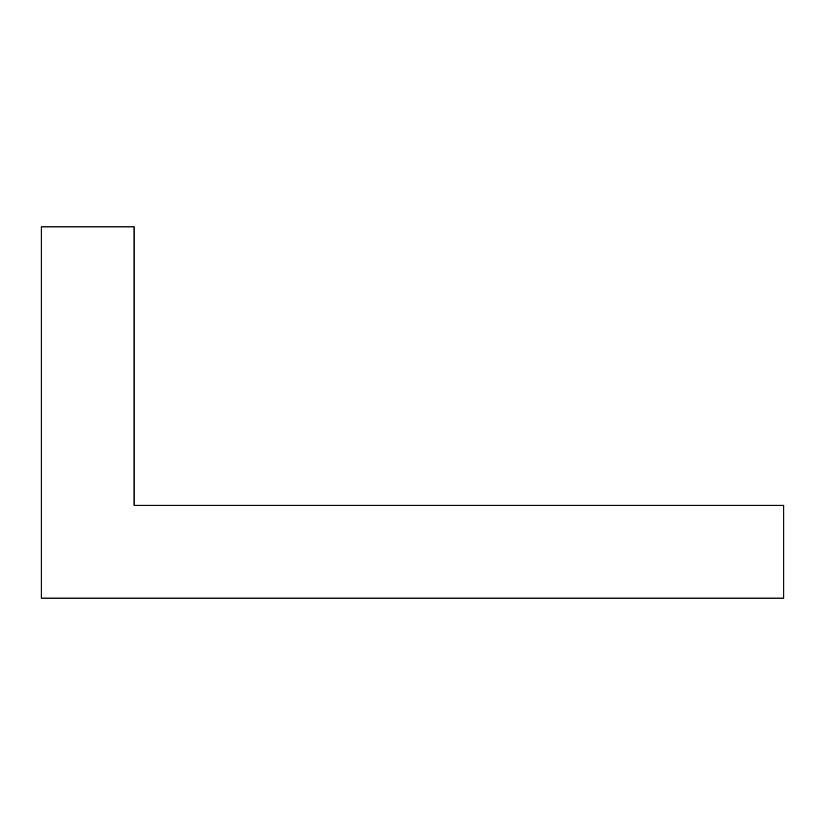 <?xml version="1.0" encoding="UTF-8"?>
<svg xmlns="http://www.w3.org/2000/svg" width="825" height="825" viewBox="0 0 825 825"><rect width="100%" height="100%" fill="white"/><g stroke="black" fill="none" stroke-linecap="round" stroke-linejoin="round"><path stroke-width="1.24" d="M134.062 505.312L783.75 505.312L783.75 598.125L41.25 598.125L41.25 226.875L134.062 226.875L134.062 505.312"/></g></svg>
